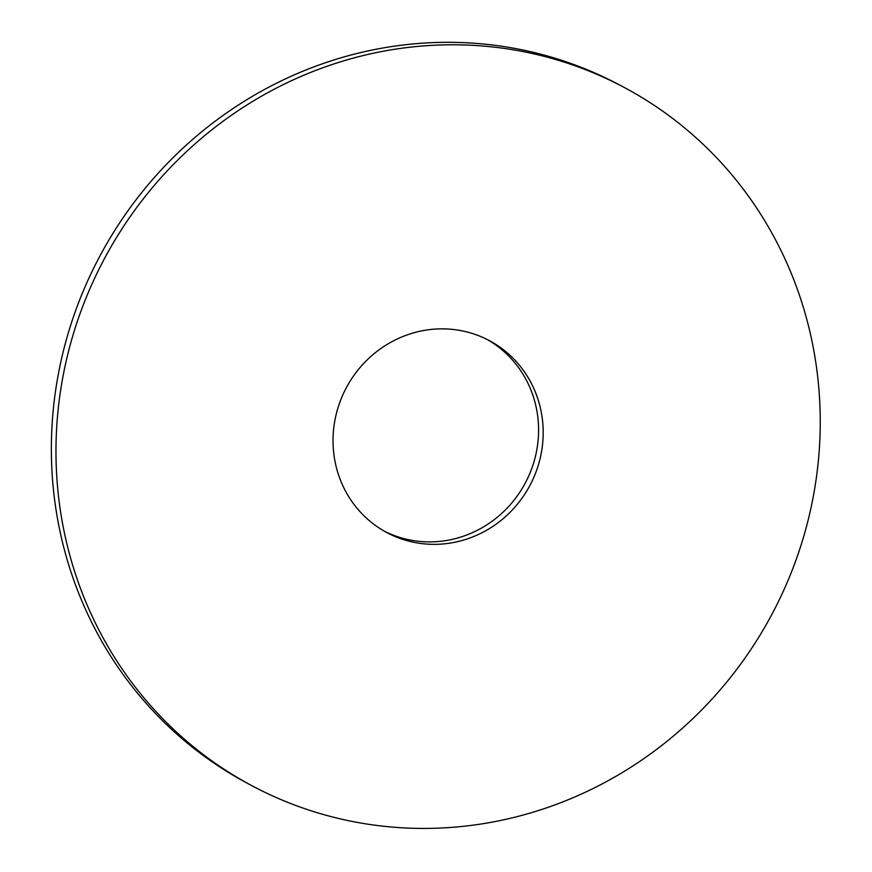 <?xml version="1.0" encoding="UTF-8"?>
<svg xmlns="http://www.w3.org/2000/svg" width="872" height="872" viewBox="0 0 872 872"><rect width="100%" height="100%" fill="white"/><g stroke="black" fill="none" stroke-linecap="round" stroke-linejoin="round"><path stroke-width="1.31" d="M251.092 785.269L246.482 782.794A395.648 378.165 -61.8 0 1 100.247 255.376A395.648 378.165 -61.8 0 1 620.515 85.467L625.126 87.941A395.648 378.165 -61.8 0 1 810.753 508.965A395.648 378.165 -61.8 0 1 251.092 785.269A395.648 378.165 -61.8 0 1 104.858 257.861A395.648 378.165 -61.8 0 1 625.126 87.941M487.219 339.513A108.804 103.997 -61.8 0 1 535.975 454.029A108.804 103.997 -61.8 0 1 384.389 531.222M540.586 456.503A108.804 103.997 -61.8 0 1 386.678 532.487A108.804 103.997 -61.8 0 1 346.467 387.451A108.804 103.997 -61.8 0 1 489.541 340.723A108.804 103.997 -61.8 0 1 540.586 456.503"/></g></svg>
